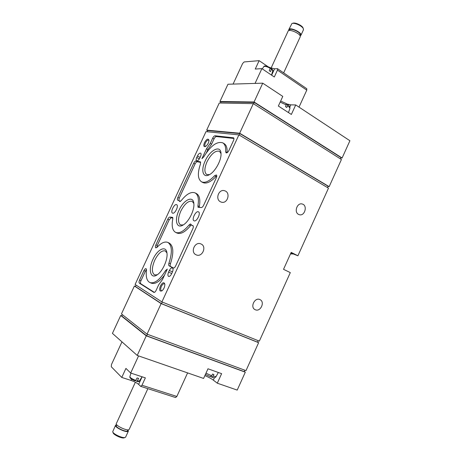 <?xml version="1.0" encoding="UTF-8"?>
<svg xmlns="http://www.w3.org/2000/svg" width="461" height="461" viewBox="0 0 461 461"><rect width="100%" height="100%" fill="white"/><g stroke="black" fill="none" stroke-linecap="round" stroke-linejoin="round"><path stroke-width="0.69" d="M272.722 71.052L272.785 70.844C273.154 70.516 272.716 69.749 271.477 68.539L270.065 68.58M271.477 68.545L270.561 71.593L269.259 70.712L270.192 68.257L270.031 67.611M233.082 84.086L242.619 63.503L244.14 61.935L259.134 60.656L255.244 69.058L261.883 68.62L255.06 83.406M266.775 66.205L266.896 65.935L259.134 60.656M266.896 65.935L267.887 66.557M270.227 67.727L274.583 68.775L277.505 68.672L277.459 70.112L274.295 76.987L261.883 68.62M277.505 68.672L306.772 88.714L306.772 90.143L299.01 107.119M139.418 380.947L137.269 380.93L138.634 378.429L137.096 377.928L135.724 380.429C131.915 378.861 129.967 377.611 129.875 376.672L130.953 373.122M137.269 380.93L136.704 381.38L135.713 380.452M135.056 380.826L135.724 380.429M138.577 355.904L130.682 373.03L125.928 368.408L121.767 377.432L111.291 366.76L111.453 364.565L121.963 341.855M121.767 377.432L131.005 380.411C134.37 381.587 136.911 382.918 138.628 384.393L140.703 386.37L141.976 385.246L145.365 377.864L130.682 373.03M187.598 372.897L176.84 396.46L175.555 397.532L140.703 386.37M280.657 101.04L286.148 103.506L286.218 104.918L285.52 106.652L286.817 107.499L287.514 105.765L287.474 104.382C289.37 105.655 290.182 107.033 289.917 108.508C289.923 107.839 289.122 106.923 287.514 105.765M287.474 104.382L286.39 104.278M216.065 376.556L213.051 376.228L213.916 374.551L212.55 374.067L211.685 375.75L205.986 373.18M210.228 376.597L211.685 375.75M213.051 376.228L211.766 377.167L210.959 376.591M220.917 102.088L219.955 101.501L227.959 84.242L262.741 83.17L254.063 102.002L219.955 101.501M254.063 102.002L342.102 158.008L349.911 140.738L295.708 104.941L291.358 114.455L278.363 106.036L282.783 96.407L262.741 83.17M286.379 103.863L290.81 104.843L295.708 104.941M244.307 371.485L245.304 372.177L237.208 390.092L217.298 383.189L221.62 373.658L207.986 368.788L203.595 378.441L137.228 355.437L112.426 333.378L120.73 315.474L146.264 335.839L137.228 355.437M245.304 372.177L146.264 335.839M204.886 375.6C208.487 377.127 211.299 378.631 213.328 380.123L217.298 383.189M121.796 315.877L120.73 315.474M196.738 157.489L197.446 155.962C198.558 153.865 199.625 152.931 200.65 153.156C201.284 153.674 201.238 154.781 200.518 156.486L199.803 158.031C198.691 160.128 197.625 161.062 196.611 160.837C195.971 160.313 196.017 159.201 196.738 157.489L199.325 158.918M168.576 272.146L169.343 270.492C170.351 268.533 171.359 267.657 172.379 267.876C173.261 268.527 173.261 269.944 172.379 272.128L171.613 273.799C170.605 275.759 169.596 276.629 168.588 276.421C167.695 275.759 167.695 274.335 168.576 272.146L171.746 273.517M204.459 142.645C203.295 145.797 203.664 147.076 205.571 146.483C207.606 144.944 208.747 142.898 208.989 140.334C208.193 138.202 206.684 138.968 204.459 142.645M160.451 285.895C159.045 290.13 159.575 291.761 162.042 290.787C163.937 288.978 164.871 286.777 164.848 284.172C163.972 281.827 162.508 282.403 160.451 285.895M152.977 259.324C147.883 269.725 150.591 279.902 157.472 274.612C162.762 271.039 167.902 259.457 166.98 253.21C166.288 244.981 157.472 249.084 152.977 259.324M205.168 161.004C200.541 170.53 203.099 178.759 209.767 174.477C215.316 171.359 221.366 160.307 221.021 153.876C221.096 144.402 210.089 149.681 205.168 161.004M178.949 210.395C174.079 220.375 176.747 229.543 183.553 224.749C188.964 221.401 194.507 210.17 193.879 203.843C193.539 194.974 183.662 199.601 178.949 210.395M196.029 161.01L200.351 161.84L200.454 164.035C197.371 173.157 197.717 179.081 201.486 181.795C204.938 183.328 209.306 181.311 214.59 175.739L216.342 174.955C216.918 175.411 216.906 176.367 216.301 177.813L203.612 205.335C202.731 207.006 201.86 207.738 200.996 207.536L198.167 207.352L197.913 205.819C199.06 198.996 198.126 194.686 195.112 192.9C191.165 191.407 186.538 193.977 181.225 200.616L179.807 201.555L178.77 200.495L177.756 200.247C177.22 199.826 177.249 198.898 177.848 197.469L193.718 163.234C194.473 161.765 195.245 161.027 196.029 161.01L197.383 161.748L200.685 162.364M165.476 270.67L167.308 269.068L162.456 279.585L158.676 284.829L156.095 290.418C155.351 291.876 154.602 292.539 153.865 292.389L139.406 283.192C138.87 282.651 138.917 281.608 139.556 280.063L143.953 270.578C144.679 269.161 145.388 268.521 146.079 268.654L146.489 270.186C145.664 276.836 146.811 280.962 149.934 282.57C154.648 283.809 159.829 279.844 165.476 270.67L166.386 271.068M161.909 301.903L135.108 284.46L205.986 131.627L238.902 134.877L161.909 301.903L259.336 341.134L290.303 272.607L283.527 269.316L291.196 252.38L297.91 255.78L290.903 253.026M172.598 213.143L172.512 213.109C170.074 212.158 174.419 203.336 176.655 204.69C179.035 205.594 174.892 214.227 172.598 213.143M194.133 220.854L194.023 220.807C191.263 219.713 195.913 210.32 198.46 211.847C201.146 212.89 196.738 222.069 194.133 220.854M212.682 138.121C213.455 136.629 214.261 135.851 215.103 135.782L233.566 137.822C234.102 138.26 234.079 139.153 233.508 140.513L228.892 150.517C227.936 152.309 226.996 153.087 226.08 152.862L225.683 151.698C225.959 147.163 224.98 144.207 222.749 142.841C216.952 141.083 210.625 145.762 203.768 156.867L201.93 158.67L206.511 148.77L210.245 143.4L212.682 138.121L214.037 138.905C214.803 137.413 215.61 136.629 216.451 136.565L233.934 138.473M167.804 219.136C168.588 217.621 169.348 216.941 170.086 217.096L172.581 217.35L172.783 218.848C171.44 225.976 172.385 230.483 175.618 232.384C179.341 233.779 183.83 231.307 189.073 224.962L190.577 224.029L191.857 225.32L192.848 225.59C193.487 226.074 193.482 227.112 192.836 228.696L175.653 265.957C174.852 267.501 174.051 268.193 173.255 268.02L169.118 265.853C168.559 265.432 168.507 264.522 168.962 263.116C172.489 252.138 172.103 245.235 167.804 242.405C164.779 241.253 161.217 242.866 157.12 247.24L155.801 247.851C155.219 247.401 155.242 246.405 155.881 244.854L167.804 219.136L169.193 219.799L171.267 217.719M238.902 134.877L328.474 188.163L297.91 255.78M290.499 253.913L292.752 253.965M196.109 254.806L196.127 254.818C202.189 257.86 207.254 246.33 200.915 243.932C194.957 241.068 189.972 252.323 196.109 254.806M220.496 201.803L221.217 202.108C227.532 204.402 231.076 192.364 224.559 190.739C218.796 188.728 214.93 199.267 220.496 201.803M255.279 309.74C260.471 312.27 265.305 301.903 260.004 299.627C254.893 296.832 249.747 307.245 255.066 309.636L255.279 309.74M298.521 214.371L299.252 214.676C304.779 216.572 307.919 205.318 302.226 204.01C297.241 202.333 293.749 212.083 298.521 214.371M342.102 158.008L340.886 157.858M253.308 103.639L239.662 133.229L206.684 130.117L219.257 103.005L253.308 103.639L341.422 159.512L329.154 186.653L327.967 186.434M257.607 342.068L258.633 342.684L246.007 370.621L147.047 334.139L121.45 313.924L134.393 286.01L161.125 303.592L147.047 334.139M340.425 158.884L341.013 157.581L254.288 102.428L253.631 103.846M329.154 186.653L239.662 133.229M327.454 187.564L328.065 186.209L239.916 133.604L239.236 135.079M258.229 340.691L257.561 342.166L161.523 303.661L135.413 286.5L136.07 285.088M162.266 302.047L161.523 303.661M258.633 342.684L161.125 303.592M244.889 370.206L244.238 371.647L146.69 335.844L121.744 315.981L122.367 314.644M147.411 334.271L146.69 335.844M135.442 286.437L134.393 286.01M207.168 131.742L207.727 130.538L239.916 133.604M207.657 130.682L206.684 130.117M220.479 103.028L220.998 101.91L254.288 102.428M227.077 152.735L225.683 151.698M222.749 142.841L224.132 143.636C226.368 145.013 227.348 147.964 227.083 152.499M206.39 152.724L207.871 149.531L206.511 148.77M214.037 138.905L211.599 144.172L207.871 149.531M154.372 292.383L140.841 283.78C140.305 283.244 140.351 282.201 140.991 280.657L145.382 271.183L146.517 269.581M164.519 275.113C159.541 281.7 155.167 284.385 151.392 283.175L149.934 282.57M172.863 218.186L170.478 217.338M156.786 247.557L157.287 245.488L169.193 219.799M167.804 242.405L169.233 243.062C173.549 245.897 173.947 252.801 170.437 263.761L168.962 263.116M173.595 268.072L170.593 266.498C170.034 266.078 169.976 265.167 170.437 263.761M175.618 232.384L177.047 233.059C180.787 234.459 185.276 231.998 190.526 225.665L191.292 224.922M216.768 175.866L216.007 176.505C210.723 182.066 206.349 184.077 202.886 182.539L201.486 181.795M199.285 207.179L199.348 206.545L197.913 205.819M195.112 192.9L196.519 193.626C199.544 195.418 200.483 199.722 199.348 206.545M178.77 200.495L180.458 201.382M178.816 200.518L179.22 198.161L195.066 163.966C195.821 162.502 196.593 161.765 197.383 161.748M193.851 203.526L192.202 201.353C188.434 200.512 184.619 203.797 180.77 211.196C177.854 218.197 177.785 222.778 180.556 224.928L183.288 224.916M221.009 153.553L219.442 151.266C215.373 150.309 211.23 153.813 207.012 161.771C204.286 168.23 204.194 172.483 206.741 174.529L209.49 174.638M166.945 252.933L165.251 250.911C161.788 250.202 158.29 253.285 154.763 260.16C151.663 267.732 151.6 272.641 154.585 274.9L157.241 274.773M129.247 429.226L129.132 429.479C127.841 431.571 114.42 425.226 116.391 423.457L135.355 382.244M127.657 430.586L127.553 430.81C126.412 432.66 114.674 427.111 116.403 425.538L116.748 424.788M127.991 429.848L128.342 431.191C127.046 433.305 113.625 426.961 115.602 425.169L116.742 424.806M125.709 436.936L125.012 437.512C122.43 438.394 112.812 433.841 112.72 431.698L115.486 425.428M124.28 437.777L123.997 437.881C121.704 438.659 113.21 434.642 113.124 432.735L112.893 432.136M303.084 28.063L302.958 27.746C301.903 25.292 294.758 22.116 292.85 23.263L292.464 23.378M303.367 29.988L303.321 28.628C302.134 25.856 294.043 22.266 291.899 23.557L288.897 29.441M300.14 35.946L300.975 35.192C302.007 32.293 289.128 26.577 288.747 29.758L288.863 30.582M300.082 35.134L300.209 34.857C301.108 32.322 289.848 27.32 289.514 30.103L289.335 30.484M300.111 37.076L300.255 36.765C301.275 33.889 288.396 28.167 288.027 31.331L271.097 68.067M164.859 284.253L164.375 283.763C163.384 283.561 162.393 284.425 161.402 286.35C160.497 288.603 160.503 290.067 161.419 290.735L162.105 290.735M208.994 140.507L208.677 140.138C207.623 139.902 206.516 140.859 205.37 143.019C204.655 144.702 204.615 145.803 205.237 146.316L205.715 146.396M270.192 68.257C266.769 66.442 264.608 65.94 263.704 66.753L262.309 68.908M271.512 75.114L272.785 70.844L271.489 69.138M306.772 90.143L277.459 70.112M176.84 396.46L141.976 385.246M289.813 108.796L288.459 112.576M286.218 104.918L280.167 102.106M216.451 136.565L215.103 135.782M233.762 138.006L233.312 137.741M211.599 144.172L210.245 143.4M140.841 283.78L139.406 283.192M140.991 280.657L139.556 280.063M145.382 271.183L143.953 270.578M172.783 217.604L172.258 217.344M157.287 245.488L155.881 244.854M170.593 266.498L169.118 265.853M193.032 225.729L192.623 225.527M190.923 224.472L190.088 224.069M190.526 225.665L189.073 224.962M200.483 161.944L200.195 161.782M216.007 176.505L214.59 175.739M198.535 207.364L197.936 207.064M180.032 201.59L179.646 201.394M179.22 198.161L177.848 197.469M195.066 163.966L193.718 163.234M213.328 380.123L214.457 377.628M289.836 106.975L290.81 104.843M131.005 380.411L131.592 379.144M138.628 384.393L142.121 376.798M271.627 75.195L274.583 68.775M172.5 271.863L169.343 270.492M200.086 157.42L197.446 155.962M263.83 66.563C264.257 65.525 266.366 65.883 270.158 67.64M136.704 381.385C138.306 381.748 139.182 381.65 139.331 381.08L142.08 376.781M129.829 376.833C129.714 378.089 131.483 379.438 135.131 380.872M211.766 377.167C214.031 378.003 215.443 377.847 215.984 376.7L218.347 372.488M205.427 374.413L210.366 376.677M193.194 225.965L191.857 225.32M201.134 207.588L200.731 207.387M224.559 190.739L224.213 190.652M147.866 388.663L129.132 429.479M127.997 429.831L127.553 430.81M128.342 431.191L125.588 437.201M123.997 437.881L125.012 437.512M302.958 27.746L303.321 28.628M303.517 29.665L300.975 35.192M300.209 34.857L299.909 35.514M300.255 36.765L283.648 72.884"/></g></svg>
